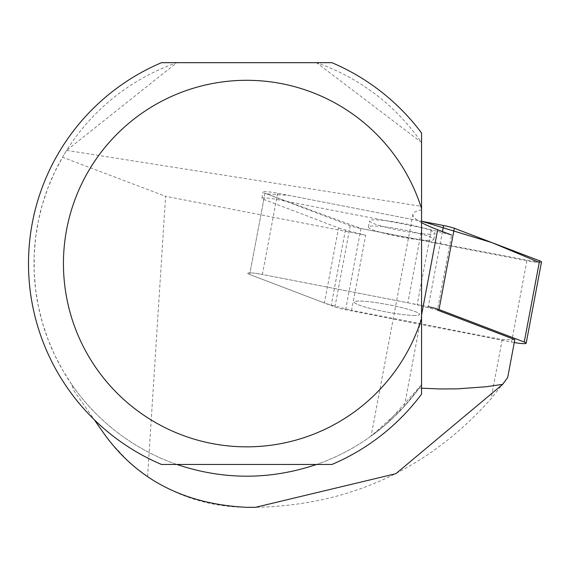 <?xml version="1.0" encoding="UTF-8"?>
<svg xmlns="http://www.w3.org/2000/svg" width="570" height="570" viewBox="0 0 570 570"><rect width="100%" height="100%" fill="white"/><g stroke="black" fill="none" stroke-linecap="round" stroke-linejoin="round"><path stroke-width="0.43" stroke-dasharray="2.85 2.14" d="M414.796 315.438A33.281 3.741 10.7 0 1 377.696 310.18A33.281 3.741 10.7 0 1 354.255 302.086A33.281 3.741 10.7 0 1 387.657 304.579A33.281 3.741 10.7 0 1 419.663 314.426A33.281 3.741 10.7 0 1 414.796 315.438A33.281 3.741 -169.3 0 0 419.663 314.426A33.281 3.741 -169.3 0 0 387.657 304.579A33.281 3.741 -169.3 0 0 354.255 302.086A33.281 3.741 -169.3 0 0 369.78 308.299A33.281 3.741 -169.3 0 0 414.796 315.438M442.484 231.57L428.298 306.76L262.364 274.462A13.865 1.56 -169.3 0 0 247.743 273.286A13.865 1.56 -169.3 0 0 249.667 274.491L334.911 306.988A13.865 1.56 -169.3 0 0 345.62 309.752L511.561 342.05A13.865 1.56 -169.3 0 0 514.283 342.549M541.5 261.986A13.865 1.56 10.7 0 1 526.88 260.811L360.945 228.513A13.865 1.56 10.7 0 1 350.237 225.748L264.986 193.259A13.865 1.56 10.7 0 1 263.062 192.054A13.865 1.56 10.7 0 1 277.683 193.223L421.558 221.231L289.389 195.503L266.389 193.793L360.995 228.52L539.27 262.407M430.122 234.199A33.281 3.741 10.7 0 1 393.022 228.948A33.281 3.741 10.7 0 1 369.581 220.854A33.281 3.741 10.7 0 1 402.976 223.34A33.281 3.741 10.7 0 1 434.981 233.187A33.281 3.741 10.7 0 1 430.122 234.199M421.558 384.672L421.558 394.134A218.21 218.21 0 0 1 331.904 464.472L316.542 464.472A212.688 212.688 0 0 0 421.558 384.672L386.253 424.087L371.12 436.093L404.322 406.382L419.199 388.006A212.688 212.688 0 0 1 71.656 384.365L73.708 390.35L103.355 432.694L111.471 443.382L126.725 459.712L136.836 468.533L147.594 476.549C177.541 496.776 210.579 507.029 246.71 507.321L255.445 507.321C349.745 505.355 428.284 469.174 491.062 398.779L507.685 377.525M147.594 476.549L165.592 196.301L365.705 235.253L351.555 310.301L331.277 305.071A20.962 2.358 10.7 0 1 324.401 302.983L338.559 227.929L263.817 199.436A13.865 1.56 10.7 0 1 261.901 198.239A13.865 1.56 10.7 0 1 276.514 199.407L422 227.729A20.962 2.358 10.7 0 1 431.319 229.81L451.597 235.04L437.439 310.094L417.169 304.865L431.319 229.81M514.838 339.599L502.213 339.627L351.555 310.301M502.213 339.627L491.062 398.779M419.199 388.006L421.558 388.17M73.708 390.35L94.249 419.684M71.656 384.365L62.501 369.887L54.549 354.725L47.837 338.965L42.415 322.72L38.318 306.097L35.575 289.19L34.2 272.125L34.2 254.997L35.575 237.925L38.325 221.025L42.422 204.395L47.844 188.157L54.556 172.397L62.515 157.234L165.592 196.301M421.558 222.614A178.182 20.028 10.7 0 1 412.944 214.249A178.182 20.028 10.7 0 1 421.558 209.96L421.558 133.017A218.21 218.21 0 0 0 331.904 62.679L316.542 62.679A212.688 212.688 0 0 1 421.558 142.472L316.542 62.679L161.524 62.679A218.21 218.21 0 0 0 161.524 464.472L176.878 464.472A212.688 212.688 0 0 1 176.878 62.679L66.647 150.373L62.515 157.234M365.705 235.253L345.434 230.023A20.962 2.358 10.7 0 1 338.559 227.929M421.558 209.96L421.558 318.516M316.542 464.472L176.878 464.472M263.817 199.436L249.667 274.491L324.401 302.983M264.986 193.259L249.667 274.491A13.865 1.56 10.7 0 1 247.743 273.286A13.865 1.56 10.7 0 1 262.364 274.462L276.514 199.407M422 227.729L407.849 302.777L262.364 274.462L277.683 193.223M407.849 302.777A20.962 2.358 10.7 0 1 417.169 304.865M428.953 240.383A33.281 3.741 10.7 0 1 391.854 235.132A33.281 3.741 10.7 0 1 368.412 227.031A33.281 3.741 10.7 0 1 401.807 229.525A33.281 3.741 10.7 0 1 433.82 239.371A33.281 3.741 10.7 0 1 428.953 240.383M345.62 309.752L360.945 228.513M526.88 260.811L511.561 342.05M350.237 225.748L334.911 306.988M421.558 315.011L404.322 406.382M66.647 150.373L421.558 206.368M345.434 230.023L331.277 305.071M261.901 198.239L263.062 192.054M433.82 239.371L434.981 233.187M368.412 227.031L369.581 220.854M412.944 214.249L371.106 436.093"/><path stroke-width="0.85" d="M514.283 342.549A13.865 1.56 -169.3 0 0 526.174 343.226A13.865 1.56 -169.3 0 0 524.257 342.021L439.007 309.524A13.865 1.56 -169.3 0 0 428.298 306.76M539.27 262.407L491.853 242.592L421.558 221.231L443.617 225.528A13.865 1.56 10.7 0 1 454.333 228.285L539.576 260.782A13.865 1.56 10.7 0 1 541.5 261.986L526.174 343.226M437.439 310.094L514.838 339.599L507.685 377.525L502.676 384.344L486.139 386.752L457.339 388.861L439.548 388.954L421.558 388.17M451.597 235.04L437.639 229.724A178.182 20.028 10.7 0 1 421.558 222.614M94.249 419.684L103.355 432.694C136.373 479.42 184.16 504.293 246.71 507.321L255.445 507.321L395.829 473.713L502.676 384.344M176.878 464.472C223.433 480.097 269.988 480.097 316.542 464.472M421.558 208.634L421.558 394.134A218.21 218.21 0 0 1 331.904 464.472L161.524 464.472A218.21 218.21 0 0 1 161.524 62.679L331.904 62.679A218.21 218.21 0 0 1 421.558 133.017L421.558 208.634A183.276 183.276 0 0 0 139.465 114.955A183.276 183.276 0 0 0 139.465 412.188A183.276 183.276 0 0 0 421.558 318.516L421.558 384.672M442.484 231.57L443.617 225.528M524.257 342.021L539.576 260.782M454.333 228.285L439.007 309.524M437.639 229.724L421.558 315.011"/></g></svg>
